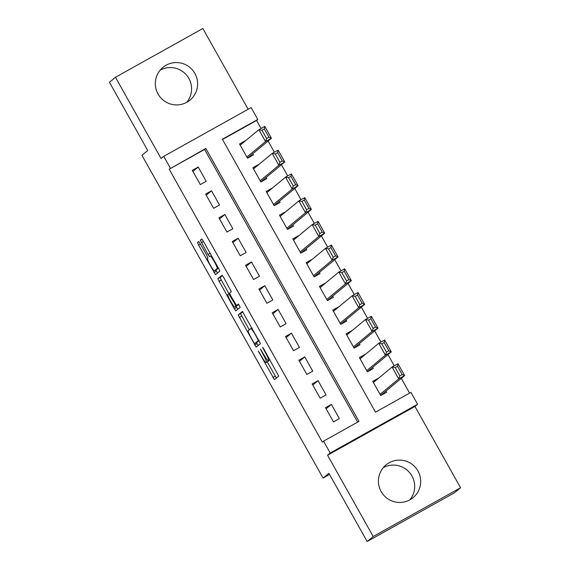<?xml version="1.0" encoding="UTF-8"?>
<svg xmlns="http://www.w3.org/2000/svg" width="570" height="570" viewBox="0 0 570 570"><rect width="100%" height="100%" fill="white"/><g stroke="black" fill="none" stroke-linecap="round" stroke-linejoin="round"><path stroke-width="0.85" d="M258.246 350.978L274.419 379.634L278.687 376.1L263.732 348.819L262.649 347.329L265.192 352.303A8.55 0.969 -119.2 0 1 268.62 360.382L268.263 360.675A8.55 0.969 -119.2 0 1 268.249 360.689A8.55 0.969 -119.2 0 1 263.326 353.849L260.447 349.154L262.991 354.127A8.55 0.969 -119.2 0 1 266.418 362.207L266.062 362.499A8.55 0.969 -119.2 0 1 266.048 362.513A8.55 0.969 -119.2 0 1 261.124 355.673L258.246 350.978M160.149 70.167A21.233 21.09 -129.6 0 1 186.768 102.301M158.054 94.014A21.233 21.09 50.4 0 0 190.024 100.085A21.233 21.09 50.4 0 0 194.897 73.459A21.233 21.09 50.4 0 0 162.927 67.388A21.233 21.09 50.4 0 0 158.054 94.014M383.232 467.699A21.233 21.09 -129.6 0 1 409.851 499.833M381.138 491.547A21.233 21.09 50.4 0 0 413.107 497.617A21.233 21.09 50.4 0 0 417.981 470.984A21.233 21.09 50.4 0 0 386.011 464.921A21.233 21.09 50.4 0 0 381.138 491.547M200.234 243.682L198.695 241.545L197.491 242.535L198.567 245.064L215.531 274.69L219.799 271.149L218.723 268.627L203.298 241.138L201.759 239.001L200.312 240.198L207.986 254.491L209.525 256.628L210.244 256.03A7.146 0.812 -119.2 0 0 210.244 256.03A7.146 0.812 -119.2 0 1 214.413 261.801A7.146 0.812 -119.2 0 1 217.241 268.491L214.434 270.821A7.146 0.812 -119.2 0 0 214.434 270.821A7.146 0.812 -119.2 0 1 210.266 265.05A7.146 0.812 -119.2 0 1 207.437 258.36L207.908 257.968L206.832 255.445L200.234 243.682M170.394 168.221L163.74 156.351L251.121 107.588L257.783 119.451L222.357 139.222L375.516 412.153L410.942 392.388L417.603 404.251L330.215 453.015L323.56 441.151L358.986 421.38L205.82 148.449L169.19 169.219L322.349 442.149L323.56 441.151M367.151 541.5L373.179 536.505L460.56 487.735L454.532 492.736L367.151 541.5L328.862 473.264L323.069 478.066L141.937 155.297L147.73 150.494L109.44 82.265L115.468 77.264L161.082 158.553L163.74 156.351M460.56 487.735L414.946 406.453L327.565 455.216L373.179 536.505M327.565 455.216L330.215 453.015M238.153 314.989L256.187 347.137L260.454 343.603L242.421 311.448L238.153 314.989L240.512 313.671L249.247 329.852M234.32 308.776L217.818 278.759L222.086 275.232L223.625 277.362L231.299 291.655L229.575 293.087L230.643 295.609L236.557 305.548L238.367 304.059L240.198 307.315L235.859 310.906L234.32 308.776L236.678 307.458L236.044 306.325M248.157 109.24L202.849 28.5L115.468 77.264M245.499 140.783L240.155 145.072M245.442 140.69L239.542 143.982L247.53 158.225L253.436 154.926L252.767 153.743M258.816 164.516L253.472 168.805M258.766 164.424L252.859 167.715L260.846 181.958L266.753 178.659L266.09 177.477M272.132 188.25L266.788 192.539M272.082 188.157L266.176 191.449L274.17 205.692L280.07 202.393L279.407 201.21M285.456 211.983L280.105 216.272M285.399 211.89L279.492 215.182L287.487 229.425L293.393 226.126L292.724 224.943M298.773 235.716L293.429 240.006M298.716 235.624L292.816 238.916L300.803 253.158L306.71 249.86L306.04 248.677M312.089 259.45L306.745 263.739M312.039 259.357L306.133 262.649L314.127 276.892L320.027 273.593L319.364 272.41M325.406 283.183L320.062 287.472M325.356 283.091L319.449 286.382L327.444 300.625L333.343 297.326L332.68 296.144M338.73 306.916L333.379 311.206M338.673 306.824L332.766 310.116L340.76 324.358L346.667 321.06L345.997 319.877M352.046 330.65L346.703 334.939M351.989 330.557L346.09 333.849L354.077 348.092L359.983 344.793L359.314 343.61M365.363 354.383L360.019 358.673M365.313 354.291L359.406 357.582L367.401 371.825L373.3 368.526L372.637 367.344M325.491 407.678L333.478 421.914L339.385 418.622L331.398 404.379L325.491 407.678M312.175 383.945L320.162 398.181L326.069 394.889L318.074 380.646L312.175 383.945M298.851 360.212L306.845 374.447L312.752 371.155L304.758 356.913L298.851 360.212M285.534 336.478L293.529 350.714L299.428 347.422L291.441 333.179L285.534 336.478M272.218 312.745L280.205 326.981L286.112 323.689L278.124 309.446L272.218 312.745M258.901 289.011L266.888 303.247L272.795 299.955L264.801 285.713L258.901 289.011M245.577 265.278L253.572 279.514L259.478 276.222L251.484 261.979L245.577 265.278M232.261 241.545L240.255 255.78L246.155 252.489L238.167 238.246L232.261 241.545M218.944 217.811L226.931 232.047L232.838 228.755L224.851 214.512L218.944 217.811M205.628 194.078L213.615 208.314L219.521 205.022L211.527 190.779L205.628 194.078M357.639 422.135L204.616 149.447L169.19 169.219M206.205 181.288L198.21 167.046L192.304 170.345L200.298 184.58L206.205 181.288M409.595 393.136L401.301 378.359M394.255 365.805L387.985 354.626M380.938 342.071L374.668 330.892M367.622 318.338L361.344 307.159M354.305 294.605L348.028 283.425M340.981 270.871L334.711 259.692M327.665 247.138L321.387 235.959M314.348 223.404L308.071 212.225M301.031 199.671L294.754 188.492M287.708 175.938L281.438 164.758M274.391 152.204L268.114 141.025M261.074 128.471L256.571 120.455L222.492 139.472M378.68 378.117L372.723 381.316L380.717 395.559L386.617 392.26L385.954 391.077M323.069 478.066L329.531 474.461M256.571 120.455L257.783 119.451M414.946 406.453L417.603 404.251M204.616 149.447L205.82 148.449M378.63 378.024L373.336 382.406M331.398 404.379L326.104 408.768M318.074 380.646L312.788 385.035M304.758 356.913L299.464 361.302M291.441 333.179L286.147 337.568M278.124 309.446L272.831 313.835M264.801 285.713L259.507 290.102M251.484 261.979L246.19 266.368M238.167 238.246L232.873 242.635M224.851 214.512L219.557 218.901M211.527 190.779L206.233 195.168M198.21 167.046L192.917 171.435M266.048 362.513L268.406 361.195A8.55 0.969 -119.2 0 0 268.406 361.195A8.55 0.969 -119.2 0 0 268.427 361.18L266.062 362.499M268.819 360.368A8.55 0.969 -119.2 0 1 268.784 360.888L268.427 361.18M267.209 361.865L276.407 377.988M242.799 311.776L240.512 313.671M256.429 342.648L258.167 345.491M253.543 342.164L254.619 343.66L258.36 340.554L255.716 335.409A8.55 0.969 -119.2 0 0 250.793 328.569A8.55 0.969 -119.2 0 0 250.779 328.584L248.221 330.7A8.55 0.969 -119.2 0 0 251.648 338.787L253.543 342.164M256.977 342.342L254.619 343.66L256.977 342.342M259.108 340.582L256.985 342.342M228.933 293.657L221.253 279.97L218.894 281.288M222.464 275.552L220.184 277.44L221.253 279.97M227.779 294.569A7.146 0.812 -119.2 0 0 230.608 301.259A7.146 0.812 -119.2 0 0 234.755 307.045A7.146 0.812 -119.2 0 0 234.769 307.038L235.759 306.218L234.69 303.689L228.769 293.75L227.779 294.569M237.106 305.734A7.146 0.812 -119.2 0 0 237.12 305.727A7.146 0.812 -119.2 0 0 237.134 305.719L234.769 307.038L238.125 304.679M236.678 307.458L237.84 309.268M216.764 269.517A7.146 0.812 -119.2 0 0 216.778 269.51A7.146 0.812 -119.2 0 0 216.792 269.503L214.434 270.821L218.445 268.128M215.716 270.102L217.512 273.044M380.66 395.459L404.629 375.601L398.722 378.893L380.048 394.369M373.393 382.499L392.06 367.03L397.967 363.731L404.629 375.601L402.171 374.547L397.511 366.239L395.145 367.557L399.805 375.865L402.171 374.547M399.805 375.865L398.722 378.893L392.06 367.03L395.145 367.557M397.511 366.239L397.967 363.731M367.344 371.726L391.305 351.868L385.405 355.16L366.731 370.635M360.069 358.772L378.744 343.297L384.65 339.998L391.305 351.868L388.854 350.814L384.187 342.506L381.829 343.824L386.489 352.132L388.854 350.814M386.489 352.132L385.405 355.16L378.744 343.297L381.829 343.824M384.187 342.506L384.65 339.998M354.027 347.992L377.988 328.135L372.082 331.427L353.414 346.902M346.752 335.039L365.427 319.563L371.334 316.264L377.988 328.135L375.53 327.08L370.87 318.78L368.512 320.091L373.172 328.398L375.53 327.08M373.172 328.398L372.082 331.427L365.427 319.563L368.512 320.091M370.87 318.78L371.334 316.264M340.703 324.259L364.672 304.401L358.765 307.693L340.098 323.169M333.436 311.305L352.11 295.83L358.01 292.531L364.672 304.401L362.214 303.347L357.554 295.046L355.188 296.364L359.855 304.665L362.214 303.347M359.855 304.665L358.765 307.693L352.11 295.83L355.188 296.364M357.554 295.046L358.01 292.531M327.387 300.525L351.355 280.668L345.448 283.96L326.774 299.435M320.119 287.572L338.787 272.097L344.693 268.798L351.355 280.668L348.897 279.613L344.237 271.313L341.872 272.631L346.531 280.932L348.897 279.613M346.531 280.932L345.448 283.96L338.787 272.097L341.872 272.631M344.237 271.313L344.693 268.798M314.07 276.792L338.031 256.935L332.132 260.226L313.457 275.702M306.795 263.839L325.47 248.363L331.377 245.071L338.031 256.935L335.58 255.88L330.913 247.58L328.555 248.898L333.215 257.198L335.58 255.88M333.215 257.198L332.132 260.226L325.47 248.363L328.555 248.898M330.913 247.58L331.377 245.071M300.753 253.059L324.715 233.201L318.808 236.493L300.141 251.969M293.479 240.105L312.153 224.63L318.053 221.338L324.715 233.201L322.257 232.147L317.597 223.846L315.238 225.164L319.898 233.465L322.257 232.147M319.898 233.465L318.808 236.493L312.153 224.63L315.238 225.164M317.597 223.846L318.053 221.338M287.43 229.325L311.398 209.468L305.492 212.767L286.824 228.235M280.162 216.372L298.837 200.897L304.736 197.605L311.398 209.468L308.94 208.413L304.28 200.113L301.915 201.431L306.582 209.732L308.94 208.413M306.582 209.732L305.492 212.767L298.837 200.897L301.915 201.431M304.28 200.113L304.736 197.605M274.113 205.592L298.082 185.734L292.175 189.033L273.5 204.502M266.846 192.639L285.513 177.163L291.42 173.871L298.082 185.734L295.623 184.687L290.964 176.379L288.598 177.698L293.258 185.998L295.623 184.687M293.258 185.998L292.175 189.033L285.513 177.163L288.598 177.698M290.964 176.379L291.42 173.871M260.796 181.859L284.758 162.001L278.858 165.3L260.184 180.768M253.522 168.905L272.196 153.43L278.103 150.138L284.758 162.001L282.307 160.954L277.64 152.646L275.281 153.964L279.941 162.272L282.307 160.954M279.941 162.272L278.858 165.3L272.196 153.43L275.281 153.964M277.64 152.646L278.103 150.138M247.48 158.125L271.441 138.268L265.535 141.567L246.867 157.035M240.205 145.172L258.88 129.696L264.779 126.405L271.441 138.268L268.983 137.22L264.323 128.913L261.965 130.231L266.625 138.538L268.983 137.22M266.625 138.538L265.535 141.567L258.88 129.696L261.965 130.231M264.323 128.913L264.779 126.405M259.364 352.538L258.994 352.745M263.767 348.89L263.397 349.096M261.566 350.714L261.195 350.921M268.784 360.888L266.418 362.207M263.361 353.92L262.991 354.127M269.874 359.777L268.263 360.675M269.838 359.706L268.62 360.382M265.563 352.096L265.192 352.303M275.246 376.179L272.88 377.497M257.006 343.682L254.647 345M241.58 316.193L239.222 317.511M258.915 340.247L258.36 340.554M257.982 338.58L257.612 338.787M256.087 335.203L255.716 335.409M251.99 327.907L250.814 328.562L251.99 327.907M220.184 277.44L217.818 278.759M238.695 304.359L236.564 305.548L238.695 304.359M238.125 304.9L235.759 306.218M235.061 303.482L234.69 303.689M230.679 295.68L230.309 295.887M229.575 293.301L228.777 293.75L229.575 293.301M218.317 267.893L217.241 268.491M210.123 253.294L207.986 254.491M203.518 241.53L201.381 242.727M202.058 239.229L200.312 240.198M216.351 271.235L213.992 272.553M200.426 244.024L198.567 245.064M198.951 241.723L197.491 242.535M269.881 359.777L268.249 360.689"/></g></svg>
